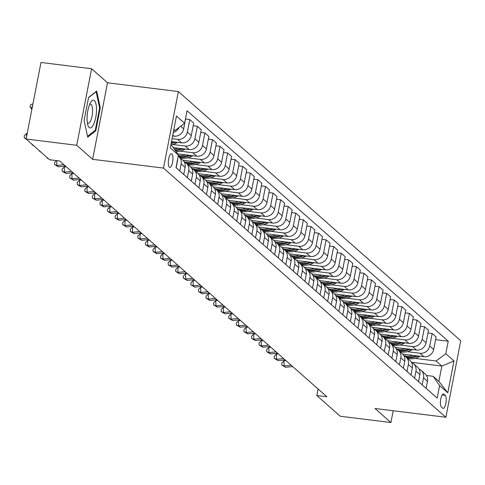 <?xml version="1.0" encoding="UTF-8"?>
<svg xmlns="http://www.w3.org/2000/svg" width="485" height="485" viewBox="0 0 485 485"><rect width="100%" height="100%" fill="white"/><g stroke="black" fill="none" stroke-linecap="round" stroke-linejoin="round"><path stroke-width="0.73" d="M169.344 167.204A6.887 2.183 97.1 0 0 169.786 167.416A6.887 2.183 97.1 0 0 172.696 161.578A6.887 2.183 97.1 0 0 171.92 153.963A6.887 2.183 97.1 0 0 171.478 153.751A6.887 2.183 97.1 0 0 168.568 159.589A6.887 2.183 97.1 0 0 169.344 167.204M91.598 68.743L76.721 145.282L92.629 159.316L107.506 82.777L91.598 68.743L40.982 62.468L26.105 139.013L49.585 159.729L59.71 160.984L326.938 396.791L316.814 395.542L340.294 416.257L390.916 422.532L393.202 410.746M107.506 82.777L178.371 91.556L460.75 340.731L445.873 417.27L163.493 168.095L178.371 91.556M445.23 395.378L443.896 394.202A6.669 2.116 97.1 0 0 443.472 393.996A6.669 2.116 97.1 0 0 440.647 399.652A6.669 2.116 97.1 0 0 441.405 407.03L442.738 408.206A6.669 2.116 97.1 0 0 443.163 408.412A6.669 2.116 97.1 0 0 445.982 402.756A6.669 2.116 97.1 0 0 445.23 395.378L442.144 394.996M445.8 353.717L453.984 360.937L447.788 392.789L439.61 385.575L433.117 376.293L438.876 381.374L441.853 366.066L436.094 360.986L445.8 353.717L448.237 341.197L187.064 110.738L184.633 123.257L174.927 130.526L173.824 129.556M170.847 144.863L171.951 145.833L178.438 155.115L176.006 167.628L437.179 398.088L439.61 385.575M178.438 155.115L170.259 147.895L176.455 116.036L184.633 123.257M76.721 145.282L26.105 139.013L24.311 137.843L24.25 135.77L26.432 133.533L27.184 133.454M92.629 159.316L163.493 168.095M445.873 417.27L375.008 408.491L390.916 422.532M318.087 388.982L316.814 395.542M411.407 362.295L441.853 366.066L453.984 360.937M433.117 376.293L426.436 375.469M414.936 358.366L436.094 360.986M402.641 354.086L423.957 356.724A8.603 7.972 -48.6 0 0 433.663 349.455L436.094 336.936L432.159 333.462L428 332.946M407.358 351.68L420.016 353.25A8.603 7.972 -48.6 0 0 429.722 345.981L432.159 333.462M395.069 347.399L416.379 350.043A8.603 7.972 -48.6 0 0 426.091 342.768L428.522 330.255L424.581 326.781L420.422 326.266M399.786 344.999L412.444 346.563A8.603 7.972 -48.6 0 0 422.15 339.294L424.581 326.781M387.497 340.719L408.807 343.356A8.603 7.972 -48.6 0 0 418.513 336.087L420.95 323.568L417.009 320.094L412.85 319.579M392.207 338.312L404.866 339.882A8.603 7.972 -48.6 0 0 414.578 332.613L417.009 320.094M379.919 334.032L401.234 336.675A8.603 7.972 -48.6 0 0 410.94 329.4L413.372 316.887L409.431 313.413L405.272 312.898M384.635 331.631L397.294 333.195A8.603 7.972 -48.6 0 0 407 325.926L409.431 313.413M372.347 327.351L393.656 329.988A8.603 7.972 -48.6 0 0 403.362 322.719L405.799 310.2L401.859 306.726L397.7 306.211M377.063 324.944L389.722 326.514A8.603 7.972 -48.6 0 0 399.428 319.245L401.859 306.726M364.768 320.664L386.084 323.307A8.603 7.972 -48.6 0 0 395.79 316.032L398.221 303.519L394.287 300.045L390.128 299.53M369.485 318.263L382.144 319.827A8.603 7.972 -48.6 0 0 391.85 312.558L394.287 300.045M357.196 313.983L378.506 316.62A8.603 7.972 -48.6 0 0 388.218 309.351L390.649 296.832L386.709 293.358L382.55 292.843M361.913 311.576L374.572 313.146A8.603 7.972 -48.6 0 0 384.278 305.877L386.709 293.358M349.624 307.296L370.934 309.939A8.603 7.972 -48.6 0 0 380.64 302.664L383.077 290.151L379.137 286.677L374.978 286.162M354.335 304.895L366.993 306.459A8.603 7.972 -48.6 0 0 376.706 299.19L379.137 286.677M342.046 300.615L363.362 303.252A8.603 7.972 -48.6 0 0 373.068 295.983L375.499 283.464L371.558 279.99L367.4 279.475M346.763 298.208L359.421 299.779A8.603 7.972 -48.6 0 0 369.127 292.51L371.558 279.99M334.474 293.928L355.784 296.571A8.603 7.972 -48.6 0 0 365.49 289.296L367.927 276.783L363.986 273.31L359.828 272.794M339.191 291.527L351.849 293.092A8.603 7.972 -48.6 0 0 361.555 285.823L363.986 273.31M326.896 287.247L348.212 289.885A8.603 7.972 -48.6 0 0 357.918 282.616L360.349 270.096L356.414 266.623L352.255 266.107M331.613 284.84L344.271 286.411A8.603 7.972 -48.6 0 0 353.977 279.142L356.414 266.623M319.324 280.56L340.634 283.204A8.603 7.972 -48.6 0 0 350.346 275.929L352.777 263.416L348.836 259.942L344.677 259.426M324.041 278.16L336.699 279.724A8.603 7.972 -48.6 0 0 346.405 272.455L348.836 259.942M311.746 273.879L333.062 276.517A8.603 7.972 -48.6 0 0 342.768 269.248L345.199 256.729L341.264 253.255L337.105 252.74M316.462 271.473L329.121 273.043A8.603 7.972 -48.6 0 0 338.833 265.774L341.264 253.255M304.174 267.193L325.49 269.836A8.603 7.972 -48.6 0 0 335.196 262.561L337.627 250.048L333.686 246.574L329.527 246.059M308.89 264.792L321.549 266.356A8.603 7.972 -48.6 0 0 331.255 259.087L333.686 246.574M296.602 260.512L317.911 263.149A8.603 7.972 -48.6 0 0 327.617 255.88L330.055 243.361L326.114 239.887L321.955 239.372M301.318 258.105L313.977 259.675A8.603 7.972 -48.6 0 0 323.683 252.406L326.114 239.887M289.024 253.825L310.339 256.468A8.603 7.972 -48.6 0 0 320.045 249.193L322.476 236.68L318.542 233.206L314.383 232.691M293.74 251.424L306.399 252.988A8.603 7.972 -48.6 0 0 316.105 245.719L318.542 233.206M281.452 247.144L302.761 249.781A8.603 7.972 -48.6 0 0 312.473 242.512L314.904 229.993L310.964 226.519L306.805 226.004M286.168 244.737L298.827 246.307A8.603 7.972 -48.6 0 0 308.533 239.038L310.964 226.519M273.873 240.457L295.189 243.1A8.603 7.972 -48.6 0 0 304.895 235.825L307.326 223.312L303.392 219.838L299.233 219.323M278.59 238.056L291.249 239.62A8.603 7.972 -48.6 0 0 300.955 232.351L303.392 219.838M266.301 233.776L287.617 236.413A8.603 7.972 -48.6 0 0 297.323 229.144L299.754 216.625L295.814 213.151L291.655 212.636M271.018 231.369L283.676 232.939A8.603 7.972 -48.6 0 0 293.383 225.67L295.814 213.151M258.729 227.089L280.039 229.732A8.603 7.972 -48.6 0 0 289.745 222.457L292.182 209.944L288.242 206.471L284.083 205.955M263.44 224.688L276.098 226.252A8.603 7.972 -48.6 0 0 285.81 218.984L288.242 206.471M251.151 220.408L272.467 223.045A8.603 7.972 -48.6 0 0 282.173 215.776L284.604 203.257L280.669 199.784L276.505 199.268M255.868 218.001L268.526 219.572A8.603 7.972 -48.6 0 0 278.232 212.303L280.669 199.784M243.579 213.721L264.889 216.365A8.603 7.972 -48.6 0 0 274.601 209.09L277.032 196.577L273.091 193.103L268.933 192.587M248.296 211.321L260.954 212.885A8.603 7.972 -48.6 0 0 270.66 205.616L273.091 193.103M236.001 207.04L257.317 209.678A8.603 7.972 -48.6 0 0 267.023 202.409L269.454 189.89L265.519 186.416L261.36 185.9M240.718 204.634L253.376 206.204A8.603 7.972 -48.6 0 0 263.082 198.935L265.519 186.416M228.429 200.353L249.745 202.997A8.603 7.972 -48.6 0 0 259.451 195.722L261.882 183.209L257.941 179.735L253.782 179.22M233.146 197.953L245.804 199.517A8.603 7.972 -48.6 0 0 255.51 192.248L257.941 179.735M220.857 193.673L242.167 196.31A8.603 7.972 -48.6 0 0 251.873 189.041L254.31 176.522L250.369 173.048L246.21 172.533M225.567 191.266L238.226 192.836A8.603 7.972 -48.6 0 0 247.938 185.567L250.369 173.048M213.279 186.986L234.594 189.629A8.603 7.972 -48.6 0 0 244.301 182.354L246.732 169.841L242.791 166.367L238.632 165.852M217.995 184.585L230.654 186.149A8.603 7.972 -48.6 0 0 240.36 178.88L242.791 166.367M205.707 180.305L227.016 182.942A8.603 7.972 -48.6 0 0 236.722 175.673L239.16 163.154L235.219 159.68L231.06 159.165M210.423 177.898L223.082 179.468A8.603 7.972 -48.6 0 0 232.788 172.199L235.219 159.68M198.129 173.618L219.444 176.261A8.603 7.972 -48.6 0 0 229.15 168.986L231.581 156.473L227.647 152.999L223.488 152.484M202.845 171.217L215.504 172.781A8.603 7.972 -48.6 0 0 225.21 165.512L227.647 152.999M190.556 166.937L211.866 169.574A8.603 7.972 -48.6 0 0 221.578 162.305L224.009 149.786L220.069 146.312L215.91 145.797M195.273 164.53L207.932 166.1A8.603 7.972 -48.6 0 0 217.638 158.831L220.069 146.312M182.984 160.25L204.294 162.893A8.603 7.972 -48.6 0 0 214 155.618L216.437 143.105L212.497 139.631L208.338 139.116M187.695 157.849L200.353 159.413A8.603 7.972 -48.6 0 0 210.066 152.144L212.497 139.631M177.546 153.83L196.722 156.206A8.603 7.972 -48.6 0 0 206.428 148.937L208.859 136.418L204.919 132.945L200.76 132.429M180.123 151.162L192.781 152.733A8.603 7.972 -48.6 0 0 202.487 145.464L204.919 132.945M173.145 147.543L189.144 149.525A8.603 7.972 -48.6 0 0 198.85 142.25L201.287 129.737L197.346 126.264L193.188 125.748M172.551 144.481L185.209 146.046A8.603 7.972 -48.6 0 0 194.915 138.777L197.346 126.264M171.484 141.59L181.572 142.839A8.603 7.972 -48.6 0 0 191.278 135.57L193.709 123.051L189.774 119.577L185.616 119.061M172.054 138.674L177.631 139.365A8.603 7.972 -48.6 0 0 187.337 132.096L189.774 119.577M172.575 135.982L173.994 136.158A8.603 7.972 -48.6 0 0 183.706 128.883L185.998 116.242M173.666 130.368L174.927 130.526M426.109 388.321L427.473 381.313A8.603 7.972 -48.6 0 0 425.066 373.856L421.125 370.382A8.603 7.972 -48.6 0 0 419.04 369.079M448.237 341.197L435.572 339.633M422.168 384.847L423.532 377.833A8.603 7.972 -48.6 0 0 421.125 370.382M418.531 381.634L419.895 374.626A8.603 7.972 -48.6 0 0 417.494 367.169L413.553 363.695A8.603 7.972 -48.6 0 0 411.468 362.398M414.596 378.161L415.96 371.152A8.603 7.972 -48.6 0 0 413.553 363.695M410.959 374.953L412.323 367.945A8.603 7.972 -48.6 0 0 409.916 360.488L405.975 357.015A8.603 7.972 -48.6 0 0 403.89 355.711M407.018 371.48L408.382 364.465A8.603 7.972 -48.6 0 0 405.975 357.015M403.387 368.267L404.745 361.258A8.603 7.972 -48.6 0 0 402.344 353.801L398.403 350.328A8.603 7.972 -48.6 0 0 396.318 349.03M399.446 364.793L400.81 357.784A8.603 7.972 -48.6 0 0 398.403 350.328M395.808 361.586L397.173 354.577A8.603 7.972 -48.6 0 0 394.766 347.121L390.831 343.647A8.603 7.972 -48.6 0 0 388.74 342.343M391.874 358.112L393.232 351.098A8.603 7.972 -48.6 0 0 390.831 343.647M388.236 354.899L389.6 347.89A8.603 7.972 -48.6 0 0 387.194 340.434L383.253 336.96A8.603 7.972 -48.6 0 0 381.168 335.662M384.296 351.425L385.66 344.417A8.603 7.972 -48.6 0 0 383.253 336.96M380.658 348.218L382.022 341.21A8.603 7.972 -48.6 0 0 379.616 333.753L375.681 330.279A8.603 7.972 -48.6 0 0 373.589 328.975M376.724 344.744L378.088 337.73A8.603 7.972 -48.6 0 0 375.681 330.279M373.086 341.531L374.45 334.523A8.603 7.972 -48.6 0 0 372.043 327.066L368.103 323.592A8.603 7.972 -48.6 0 0 366.017 322.295M369.146 338.057L370.51 331.049A8.603 7.972 -48.6 0 0 368.103 323.592M365.514 334.85L366.872 327.842A8.603 7.972 -48.6 0 0 364.471 320.385L360.531 316.911A8.603 7.972 -48.6 0 0 358.445 315.608M361.574 331.376L362.938 324.362A8.603 7.972 -48.6 0 0 360.531 316.911M357.936 328.163L359.3 321.155A8.603 7.972 -48.6 0 0 356.893 313.698L352.959 310.224A8.603 7.972 -48.6 0 0 350.867 308.927M354.001 324.689L355.359 317.681A8.603 7.972 -48.6 0 0 352.959 310.224M350.364 321.482L351.728 314.474A8.603 7.972 -48.6 0 0 349.321 307.017L345.381 303.543A8.603 7.972 -48.6 0 0 343.295 302.24M346.423 318.008L347.787 310.994A8.603 7.972 -48.6 0 0 345.381 303.543M342.786 314.795L344.15 307.787A8.603 7.972 -48.6 0 0 341.743 300.33L337.809 296.856A8.603 7.972 -48.6 0 0 335.717 295.559M338.851 311.321L340.209 304.313A8.603 7.972 -48.6 0 0 337.809 296.856M335.214 308.114L336.578 301.106A8.603 7.972 -48.6 0 0 334.171 293.649L330.23 290.175A8.603 7.972 -48.6 0 0 328.145 288.872M331.273 304.641L332.637 297.626A8.603 7.972 -48.6 0 0 330.23 290.175M327.642 301.427L329 294.419A8.603 7.972 -48.6 0 0 326.599 286.962L322.658 283.489A8.603 7.972 -48.6 0 0 320.573 282.191M323.701 297.954L325.065 290.945A8.603 7.972 -48.6 0 0 322.658 283.489M320.064 294.747L321.428 287.738A8.603 7.972 -48.6 0 0 319.021 280.281L315.086 276.808A8.603 7.972 -48.6 0 0 312.995 275.504M316.129 291.273L317.487 284.258A8.603 7.972 -48.6 0 0 315.086 276.808M312.492 288.06L313.856 281.051A8.603 7.972 -48.6 0 0 311.449 273.595L307.508 270.121A8.603 7.972 -48.6 0 0 305.423 268.823M308.551 284.586L309.915 277.578A8.603 7.972 -48.6 0 0 307.508 270.121M304.913 281.379L306.277 274.371A8.603 7.972 -48.6 0 0 303.871 266.914L299.936 263.44A8.603 7.972 -48.6 0 0 297.845 262.136M300.979 277.905L302.337 270.891A8.603 7.972 -48.6 0 0 299.936 263.44M297.341 274.692L298.705 267.684A8.603 7.972 -48.6 0 0 296.299 260.227L292.358 256.753A8.603 7.972 -48.6 0 0 290.272 255.456M293.401 271.218L294.765 264.21A8.603 7.972 -48.6 0 0 292.358 256.753M289.769 268.011L291.127 261.003A8.603 7.972 -48.6 0 0 288.727 253.546L284.786 250.072A8.603 7.972 -48.6 0 0 282.7 248.769M285.829 264.537L287.193 257.523A8.603 7.972 -48.6 0 0 284.786 250.072M282.191 261.324L283.555 254.316A8.603 7.972 -48.6 0 0 281.148 246.859L277.208 243.385A8.603 7.972 -48.6 0 0 275.122 242.088M278.251 257.85L279.615 250.842A8.603 7.972 -48.6 0 0 277.208 243.385M274.619 254.643L275.977 247.635A8.603 7.972 -48.6 0 0 273.576 240.178L269.636 236.704A8.603 7.972 -48.6 0 0 267.55 235.401M270.678 251.169L272.043 244.155A8.603 7.972 -48.6 0 0 269.636 236.704M267.041 247.956L268.405 240.948A8.603 7.972 -48.6 0 0 265.998 233.491L262.064 230.017A8.603 7.972 -48.6 0 0 259.972 228.72M263.106 244.482L264.464 237.474A8.603 7.972 -48.6 0 0 262.064 230.017M259.469 241.275L260.833 234.267A8.603 7.972 -48.6 0 0 258.426 226.81L254.486 223.336A8.603 7.972 -48.6 0 0 252.4 222.033M255.528 237.802L256.892 230.787A8.603 7.972 -48.6 0 0 254.486 223.336M251.897 234.588L253.255 227.58A8.603 7.972 -48.6 0 0 250.854 220.123L246.913 216.649A8.603 7.972 -48.6 0 0 244.828 215.352M247.956 231.115L249.32 224.106A8.603 7.972 -48.6 0 0 246.913 216.649M244.319 227.908L245.683 220.899A8.603 7.972 -48.6 0 0 243.276 213.442L239.335 209.969A8.603 7.972 -48.6 0 0 237.25 208.665M240.378 224.434L241.742 217.419A8.603 7.972 -48.6 0 0 239.335 209.969M236.747 221.221L238.105 214.212A8.603 7.972 -48.6 0 0 235.704 206.755L231.763 203.282A8.603 7.972 -48.6 0 0 229.678 201.984M232.806 217.747L234.17 210.739A8.603 7.972 -48.6 0 0 231.763 203.282M229.169 214.54L230.533 207.531A8.603 7.972 -48.6 0 0 228.126 200.075L224.191 196.601A8.603 7.972 -48.6 0 0 222.1 195.297M225.234 211.066L226.592 204.052A8.603 7.972 -48.6 0 0 224.191 196.601M221.596 207.853L222.961 200.845A8.603 7.972 -48.6 0 0 220.554 193.388L216.613 189.914A8.603 7.972 -48.6 0 0 214.528 188.617M217.656 204.379L219.02 197.371A8.603 7.972 -48.6 0 0 216.613 189.914M214.018 201.172L215.382 194.164A8.603 7.972 -48.6 0 0 212.982 186.707L209.041 183.233A8.603 7.972 -48.6 0 0 206.956 181.93M210.084 197.698L211.448 190.684A8.603 7.972 -48.6 0 0 209.041 183.233M206.446 194.485L207.81 187.477A8.603 7.972 -48.6 0 0 205.404 180.02L201.463 176.546A8.603 7.972 -48.6 0 0 199.377 175.249M202.506 191.011L203.87 184.003A8.603 7.972 -48.6 0 0 201.463 176.546M198.874 187.804L200.232 180.796A8.603 7.972 -48.6 0 0 197.831 173.339L193.891 169.865A8.603 7.972 -48.6 0 0 191.805 168.562M194.934 184.33L196.298 177.316A8.603 7.972 -48.6 0 0 193.891 169.865M191.296 181.117L192.66 174.109A8.603 7.972 -48.6 0 0 190.253 166.652L186.319 163.178A8.603 7.972 -48.6 0 0 184.227 161.881M187.362 177.643L188.72 170.635A8.603 7.972 -48.6 0 0 186.319 163.178M183.724 174.436L185.088 167.428A8.603 7.972 -48.6 0 0 182.681 159.971L178.741 156.497A8.603 7.972 -48.6 0 0 178.25 156.097M179.783 170.962L181.147 163.948A8.603 7.972 -48.6 0 0 178.741 156.497M176.146 167.749L177.51 160.741A8.603 7.972 -48.6 0 0 177.668 159.08M173.266 132.441A8.603 7.972 -48.6 0 0 179.141 127.367M438.876 381.374L447.788 392.789M84.105 120.462L87.712 137.146L95.8 130.78L100.28 107.731L96.673 91.047L88.585 97.412L84.105 120.462M99.57 107.646L100.28 107.731M94.727 130.647L95.8 130.78M291.176 365.235L284.113 365.969L285.629 367.309L292.685 366.569M285.629 367.309L281.84 365.096L281.785 363.022L283.967 360.785L285.907 360.585M283.967 360.785L284.113 365.969L281.84 365.096M413.038 355.372A16.46 15.253 131.4 0 1 403.769 355.511M420.155 356.257L418.276 357.166A16.46 15.253 131.4 0 1 407.533 358.385M415.918 355.729A16.46 15.253 131.4 0 1 405.624 356.717M406.382 357.366A16.46 15.253 -48.6 0 0 417.124 356.148L417.567 355.935M283.598 358.548L276.541 359.288L278.057 360.622L285.113 359.888M278.057 360.622L274.267 358.409L274.207 356.342L276.395 354.105L278.329 353.904M276.395 354.105L276.541 359.288L274.267 358.409M276.026 351.867L268.963 352.601L270.478 353.941L277.541 353.201M270.478 353.941L266.695 351.728L266.635 349.655L268.817 347.418L270.757 347.218M268.817 347.418L268.963 352.601L266.695 351.728M268.447 345.181L261.391 345.92L262.906 347.254L269.963 346.52M262.906 347.254L259.117 345.041L259.063 342.974L261.245 340.737L263.185 340.537M261.245 340.737L261.391 345.92L259.117 345.041M405.466 348.691A16.46 15.253 131.4 0 1 396.196 348.824M412.583 349.57L410.698 350.479A16.46 15.253 131.4 0 1 399.961 351.704M408.34 349.042A16.46 15.253 131.4 0 1 398.052 350.037M398.809 350.685A16.46 15.253 -48.6 0 0 409.546 349.467L409.995 349.248M397.888 342.004A16.46 15.253 131.4 0 1 388.624 342.143M405.005 342.889L403.126 343.798A16.46 15.253 131.4 0 1 392.383 345.017M400.768 342.361A16.46 15.253 131.4 0 1 390.474 343.35M391.231 343.998A16.46 15.253 -48.6 0 0 401.974 342.78L402.417 342.568M390.316 335.323A16.46 15.253 131.4 0 1 381.046 335.456M397.433 336.202L395.548 337.111A16.46 15.253 131.4 0 1 384.811 338.336M393.196 335.675A16.46 15.253 131.4 0 1 382.901 336.669M383.659 337.317A16.46 15.253 -48.6 0 0 394.402 336.099L394.845 335.881M260.875 338.5L253.813 339.233L255.328 340.573L262.391 339.833M255.328 340.573L251.545 338.36L251.485 336.287L253.673 334.05L255.607 333.85M253.673 334.05L253.813 339.233L251.545 338.36M382.738 328.636A16.46 15.253 131.4 0 1 373.474 328.775M389.861 329.521L387.976 330.43A16.46 15.253 131.4 0 1 377.233 331.649M385.617 328.994A16.46 15.253 131.4 0 1 375.329 329.982M376.081 330.631A16.46 15.253 -48.6 0 0 386.824 329.412L387.266 329.2M94.399 100.601A13.986 4.438 97.1 0 0 90.634 102.42A13.986 4.438 97.1 0 0 87.833 125.039A13.986 4.438 97.1 0 0 89.173 127.494A13.986 4.438 97.1 0 0 95.727 117.522A13.986 4.438 97.1 0 0 94.399 100.601M87.318 122.644A9.573 3.037 97.1 0 0 87.597 122.954A9.573 3.037 97.1 0 0 88.209 123.251A9.573 3.037 97.1 0 0 92.259 115.133A9.573 3.037 97.1 0 0 91.18 104.542A9.573 3.037 97.1 0 0 90.568 104.251A9.573 3.037 97.1 0 0 89.555 104.614M88.531 97.691L96.127 91.713L99.619 107.876L95.278 130.21L87.53 136.315M253.303 331.813L246.241 332.552L247.756 333.886L254.813 333.153M247.756 333.886L243.967 331.673L243.913 329.606L246.095 327.369L248.035 327.169M246.095 327.369L246.241 332.552L243.967 331.673M245.725 325.132L238.668 325.865L240.184 327.205L247.241 326.466M240.184 327.205L236.395 324.992L236.334 322.919L238.523 320.682L240.457 320.482M238.523 320.682L238.668 325.865L236.395 324.992M238.153 318.445L231.09 319.185L232.606 320.518L239.669 319.785M232.606 320.518L228.823 318.305L228.762 316.238L230.945 314.001L232.885 313.801M230.945 314.001L231.09 319.185L228.823 318.305M230.575 311.764L223.518 312.498L225.034 313.837L232.091 313.098M225.034 313.837L221.245 311.625L221.19 309.551L223.373 307.314L225.313 307.114M223.373 307.314L223.518 312.498L221.245 311.625M223.003 305.077L215.94 305.817L217.456 307.15L224.519 306.417M217.456 307.15L213.673 304.938L213.612 302.87L215.801 300.633L217.735 300.433M215.801 300.633L215.94 305.817L213.673 304.938M375.166 321.955A16.46 15.253 131.4 0 1 365.896 322.088M382.283 322.834L380.404 323.744A16.46 15.253 131.4 0 1 369.661 324.968M378.045 322.307A16.46 15.253 131.4 0 1 367.751 323.301M368.509 323.95A16.46 15.253 -48.6 0 0 379.252 322.731L379.694 322.513M367.594 315.268A16.46 15.253 131.4 0 1 358.324 315.408M374.711 316.153L372.826 317.063A16.46 15.253 131.4 0 1 362.089 318.281M370.467 315.626A16.46 15.253 131.4 0 1 360.179 316.614M360.937 317.263A16.46 15.253 -48.6 0 0 371.674 316.044L372.122 315.832M360.015 308.587A16.46 15.253 131.4 0 1 350.752 308.721M367.133 309.466L365.253 310.376A16.46 15.253 131.4 0 1 354.511 311.6M362.895 308.939A16.46 15.253 131.4 0 1 352.601 309.933M353.359 310.582A16.46 15.253 -48.6 0 0 364.102 309.363L364.544 309.145M352.443 301.9A16.46 15.253 131.4 0 1 343.174 302.04M359.561 302.785L357.675 303.695A16.46 15.253 131.4 0 1 346.939 304.913M355.323 302.258A16.46 15.253 131.4 0 1 345.029 303.246M345.787 303.895A16.46 15.253 -48.6 0 0 356.524 302.676L356.972 302.464M344.865 295.219A16.46 15.253 131.4 0 1 335.602 295.353M351.983 296.099L350.103 297.008A16.46 15.253 131.4 0 1 339.361 298.233M347.745 295.571A16.46 15.253 131.4 0 1 337.457 296.565M338.209 297.214A16.46 15.253 -48.6 0 0 348.951 295.995L349.394 295.777M215.431 298.396L208.368 299.13L209.884 300.47L216.94 299.73M209.884 300.47L206.095 298.257L206.04 296.183L208.223 293.946L210.163 293.746M208.223 293.946L208.368 299.13L206.095 298.257M337.293 288.533A16.46 15.253 131.4 0 1 328.024 288.672M344.411 289.418L342.531 290.327A16.46 15.253 131.4 0 1 331.788 291.546M340.173 288.89A16.46 15.253 131.4 0 1 329.879 289.878M330.637 290.527A16.46 15.253 -48.6 0 0 341.379 289.309L341.822 289.096M207.853 291.709L200.796 292.449L202.306 293.783L209.368 293.049M202.306 293.783L198.523 291.57L198.462 289.503L200.651 287.265L202.584 287.065M200.651 287.265L200.796 292.449L198.523 291.57M329.721 281.852A16.46 15.253 131.4 0 1 320.452 281.985M336.839 282.731L334.953 283.64A16.46 15.253 131.4 0 1 324.216 284.865M332.595 282.203A16.46 15.253 131.4 0 1 322.307 283.198M323.065 283.846A16.46 15.253 -48.6 0 0 333.801 282.628L334.25 282.409M200.281 285.028L193.218 285.762L194.734 287.102L201.796 286.362M194.734 287.102L190.951 284.889L190.89 282.816L193.072 280.579L195.012 280.378M193.072 280.579L193.218 285.762L190.951 284.889M322.143 275.165A16.46 15.253 131.4 0 1 312.88 275.304M329.26 276.05L327.381 276.959A16.46 15.253 131.4 0 1 316.638 278.178M325.023 275.522A16.46 15.253 131.4 0 1 314.729 276.511M315.486 277.159A16.46 15.253 -48.6 0 0 326.229 275.941L326.672 275.729M192.703 278.341L185.646 279.081L187.161 280.415L194.218 279.681M187.161 280.415L183.372 278.202L183.318 276.135L185.5 273.898L187.44 273.698M185.5 273.898L185.646 279.081L183.372 278.202M314.571 268.484A16.46 15.253 131.4 0 1 305.301 268.617M321.688 269.363L319.803 270.272A16.46 15.253 131.4 0 1 309.066 271.497M317.451 268.835A16.46 15.253 131.4 0 1 307.157 269.83M307.914 270.478A16.46 15.253 -48.6 0 0 318.651 269.26L319.1 269.042M185.131 271.661L178.068 272.394L179.583 273.734L186.646 272.994M179.583 273.734L175.8 271.521L175.74 269.448L177.928 267.211L179.862 267.011M177.928 267.211L178.068 272.394L175.8 271.521M306.993 261.797A16.46 15.253 131.4 0 1 297.729 261.936M314.11 262.682L312.231 263.591A16.46 15.253 131.4 0 1 301.488 264.81M309.873 262.155A16.46 15.253 131.4 0 1 299.584 263.143M300.336 263.791A16.46 15.253 -48.6 0 0 311.079 262.573L311.522 262.361M177.552 264.974L170.496 265.713L172.011 267.047L179.068 266.313M172.011 267.047L168.222 264.834L168.168 262.767L170.35 260.53L172.29 260.33M170.35 260.53L170.496 265.713L168.222 264.834M299.421 255.116A16.46 15.253 131.4 0 1 290.151 255.249M306.538 255.995L304.659 256.904A16.46 15.253 131.4 0 1 293.916 258.129M302.3 255.468A16.46 15.253 131.4 0 1 292.006 256.462M292.764 257.111A16.46 15.253 -48.6 0 0 303.507 255.892L303.95 255.674M169.98 258.293L162.924 259.026L164.433 260.366L171.496 259.627M164.433 260.366L160.65 258.153L160.59 256.08L162.778 253.843L164.712 253.643M162.778 253.843L162.924 259.026L160.65 258.153M162.408 251.606L155.345 252.345L156.861 253.679L163.924 252.946M156.861 253.679L153.072 251.466L153.017 249.399L155.2 247.162L157.14 246.962M155.2 247.162L155.345 252.345L153.072 251.466M154.83 244.925L147.773 245.659L149.289 246.998L156.346 246.259M149.289 246.998L145.5 244.786L145.445 242.712L147.628 240.475L149.562 240.275M147.628 240.475L147.773 245.659L145.5 244.786M147.258 238.238L140.195 238.978L141.711 240.311L148.774 239.578M141.711 240.311L137.928 238.099L137.867 236.031L140.05 233.794L141.99 233.594M140.05 233.794L140.195 238.978L137.928 238.099M139.68 231.557L132.623 232.291L134.139 233.631L141.196 232.891M134.139 233.631L130.35 231.418L130.295 229.344L132.478 227.107L134.418 226.907M132.478 227.107L132.623 232.291L130.35 231.418M132.108 224.87L125.045 225.61L126.561 226.944L133.624 226.21M126.561 226.944L122.778 224.731L122.717 222.663L124.906 220.426L126.84 220.226M124.906 220.426L125.045 225.61L122.778 224.731M124.536 218.189L117.473 218.923L118.989 220.263L126.051 219.523M118.989 220.263L115.2 218.05L115.145 215.977L117.328 213.739L119.268 213.539M117.328 213.739L117.473 218.923L115.2 218.05M116.958 211.502L109.901 212.242L111.417 213.576L118.473 212.842M111.417 213.576L107.628 211.363L107.567 209.296L109.755 207.059L111.689 206.859M109.755 207.059L109.901 212.242L107.628 211.363M109.386 204.822L102.323 205.555L103.838 206.895L110.901 206.155M103.838 206.895L100.055 204.682L99.995 202.609L102.177 200.372L104.117 200.172M102.177 200.372L102.323 205.555L100.055 204.682M101.808 198.135L94.751 198.874L96.266 200.208L103.323 199.474M96.266 200.208L92.477 197.995L92.423 195.928L94.605 193.691L96.545 193.491M94.605 193.691L94.751 198.874L92.477 197.995M94.235 191.454L87.173 192.187L88.688 193.527L95.751 192.787M88.688 193.527L84.905 191.314L84.845 189.241L87.033 187.004L88.967 186.804M87.033 187.004L87.173 192.187L84.905 191.314M86.663 184.767L79.601 185.506L81.116 186.84L88.173 186.107M81.116 186.84L77.327 184.627L77.273 182.56L79.455 180.323L81.395 180.123M79.455 180.323L79.601 185.506L77.327 184.627M79.085 178.086L72.029 178.819L73.544 180.159L80.601 179.42M73.544 180.159L69.755 177.946L69.694 175.873L71.883 173.636L73.817 173.436M71.883 173.636L72.029 178.819L69.755 177.946M71.513 171.399L64.45 172.139L65.966 173.472L73.029 172.739M65.966 173.472L62.183 171.26L62.122 169.192L64.305 166.955L66.245 166.755M64.305 166.955L64.45 172.139L62.183 171.26M63.935 164.718L56.878 165.452L58.394 166.791L65.451 166.052M58.394 166.791L54.605 164.579L54.55 162.505L56.43 160.577M56.745 160.62L56.878 165.452L54.605 164.579M50.525 159.85L51.786 160.001M48.809 159.05L47.639 158.431L47.021 157.467M50.27 159.814L50.816 160.105M47.869 158.219L47.033 157.892M41.237 152.363L39.455 151.211L39.443 150.78M40.297 151.532L39.455 151.211M33.665 145.682L32.489 145.063L31.871 144.1M32.719 144.851L31.883 144.524M291.849 248.429A16.46 15.253 131.4 0 1 282.579 248.569M298.966 249.314L297.081 250.224A16.46 15.253 131.4 0 1 286.338 251.442M294.722 248.787A16.46 15.253 131.4 0 1 284.434 249.775M285.192 250.424A16.46 15.253 -48.6 0 0 295.929 249.205L296.377 248.993M284.271 241.748A16.46 15.253 131.4 0 1 275.007 241.882M291.388 242.627L289.509 243.537A16.46 15.253 131.4 0 1 278.766 244.761M287.15 242.1A16.46 15.253 131.4 0 1 276.856 243.094M277.614 243.743A16.46 15.253 -48.6 0 0 288.357 242.524L288.799 242.306M276.699 235.061A16.46 15.253 131.4 0 1 267.429 235.201M283.816 235.946L281.93 236.856A16.46 15.253 131.4 0 1 271.194 238.074M279.572 235.419A16.46 15.253 131.4 0 1 269.284 236.407M270.042 237.056A16.46 15.253 -48.6 0 0 280.779 235.837L281.227 235.625M269.12 228.38A16.46 15.253 131.4 0 1 259.857 228.514M276.238 229.26L274.358 230.169A16.46 15.253 131.4 0 1 263.616 231.393M272 228.732A16.46 15.253 131.4 0 1 261.712 229.726M262.464 230.375A16.46 15.253 -48.6 0 0 273.207 229.156L273.649 228.938M261.548 221.694A16.46 15.253 131.4 0 1 252.279 221.833M268.666 222.579L266.78 223.488A16.46 15.253 131.4 0 1 256.044 224.707M264.428 222.051A16.46 15.253 131.4 0 1 254.134 223.039M254.892 223.688A16.46 15.253 -48.6 0 0 265.635 222.469L266.077 222.257M253.97 215.013A16.46 15.253 131.4 0 1 244.707 215.146M261.094 215.892L259.208 216.801A16.46 15.253 131.4 0 1 248.465 218.026M256.85 215.37A16.46 15.253 131.4 0 1 246.562 216.358M247.32 217.007A16.46 15.253 -48.6 0 0 258.056 215.789L258.499 215.57M246.398 208.326A16.46 15.253 131.4 0 1 237.129 208.465M253.516 209.211L251.636 210.12A16.46 15.253 131.4 0 1 240.893 211.339M249.278 208.683A16.46 15.253 131.4 0 1 238.984 209.672M239.742 210.32A16.46 15.253 -48.6 0 0 250.484 209.102L250.927 208.889M238.826 201.645A16.46 15.253 131.4 0 1 229.557 201.778M245.944 202.524L244.058 203.433A16.46 15.253 131.4 0 1 233.321 204.658M241.7 202.002A16.46 15.253 131.4 0 1 231.412 202.991M232.169 203.639A16.46 15.253 -48.6 0 0 242.906 202.421L243.355 202.203M231.248 194.958A16.46 15.253 131.4 0 1 221.984 195.097M238.365 195.843L236.486 196.752A16.46 15.253 131.4 0 1 225.743 197.971M234.128 195.316A16.46 15.253 131.4 0 1 223.834 196.304M224.591 196.952A16.46 15.253 -48.6 0 0 235.334 195.734L235.777 195.522M223.676 188.277A16.46 15.253 131.4 0 1 214.406 188.41M230.793 189.156L228.908 190.065A16.46 15.253 131.4 0 1 218.171 191.29M226.556 188.635A16.46 15.253 131.4 0 1 216.262 189.623M217.019 190.272A16.46 15.253 -48.6 0 0 227.762 189.053L228.205 188.835M216.098 181.59A16.46 15.253 131.4 0 1 206.834 181.729M223.221 182.475L221.336 183.385A16.46 15.253 131.4 0 1 210.593 184.603M218.977 181.948A16.46 15.253 131.4 0 1 208.689 182.936M209.447 183.585A16.46 15.253 -48.6 0 0 220.184 182.366L220.626 182.154M208.526 174.909A16.46 15.253 131.4 0 1 199.256 175.043M215.643 175.788L213.764 176.698A16.46 15.253 131.4 0 1 203.021 177.922M211.405 175.267A16.46 15.253 131.4 0 1 201.111 176.255M201.869 176.904A16.46 15.253 -48.6 0 0 212.612 175.685L213.054 175.467M200.954 168.222A16.46 15.253 131.4 0 1 191.684 168.362M208.071 169.107L206.186 170.017A16.46 15.253 131.4 0 1 195.449 171.235M203.827 168.58A16.46 15.253 131.4 0 1 193.539 169.568M194.297 170.217A16.46 15.253 -48.6 0 0 205.034 168.998L205.482 168.786M193.376 161.541A16.46 15.253 131.4 0 1 184.112 161.675M200.493 162.42L198.614 163.33A16.46 15.253 131.4 0 1 187.871 164.554M196.255 161.899A16.46 15.253 131.4 0 1 185.961 162.887M186.719 163.536A16.46 15.253 -48.6 0 0 197.462 162.317L197.904 162.099M185.803 154.854A16.46 15.253 131.4 0 1 178.377 155.424M192.921 155.74L191.035 156.649A16.46 15.253 131.4 0 1 180.299 157.867M188.683 155.212A16.46 15.253 131.4 0 1 178.389 156.2M179.147 156.849A16.46 15.253 -48.6 0 0 189.884 155.63L190.332 155.418M178.225 148.174A16.46 15.253 131.4 0 1 174.115 148.925M185.349 149.053L183.463 149.962A16.46 15.253 131.4 0 1 175.994 151.617M181.105 148.531A16.46 15.253 131.4 0 1 174.836 149.956M175.285 150.605A16.46 15.253 -48.6 0 0 182.311 148.95L182.754 148.731M177.771 142.372L175.891 143.281A16.46 15.253 131.4 0 1 170.859 144.797M173.533 141.844A16.46 15.253 131.4 0 1 171.278 142.663M171.108 143.53A16.46 15.253 -48.6 0 0 174.739 142.263L175.182 142.05M26.432 133.533L26.529 136.843M26.19 138.564L24.311 137.843M32.622 105.487L31.276 108.616L29.912 106.627L30.755 104.669L32.938 103.875M31.907 109.167L31.276 108.616L31.961 108.87M420.016 353.25L423.957 356.724M412.444 346.563L416.379 350.043M404.866 339.882L408.807 343.356M397.294 333.195L401.234 336.675M389.722 326.514L393.656 329.988M382.144 319.827L386.084 323.307M374.572 313.146L378.506 316.62M366.993 306.459L370.934 309.939M359.421 299.779L363.362 303.252M351.849 293.092L355.784 296.571M344.271 286.411L348.212 289.885M336.699 279.724L340.634 283.204M329.121 273.043L333.062 276.517M321.549 266.356L325.49 269.836M313.977 259.675L317.911 263.149M306.399 252.988L310.339 256.468M298.827 246.307L302.761 249.781M291.249 239.62L295.189 243.1M283.676 232.939L287.617 236.413M276.098 226.252L280.039 229.732M268.526 219.572L272.467 223.045M260.954 212.885L264.889 216.365M253.376 206.204L257.317 209.678M245.804 199.517L249.745 202.997M238.226 192.836L242.167 196.31M230.654 186.149L234.594 189.629M223.082 179.468L227.016 182.942M215.504 172.781L219.444 176.261M207.932 166.1L211.866 169.574M200.353 159.413L204.294 162.893M192.781 152.733L196.722 156.206M185.209 146.046L189.144 149.525M177.631 139.365L181.572 142.839M172.757 135.06L173.994 136.158M429.722 345.981L433.663 349.455M423.532 377.833L427.473 381.313M415.96 371.152L419.895 374.626M422.15 339.294L426.091 342.768M408.382 364.465L412.323 367.945M414.578 332.613L418.513 336.087M400.81 357.784L404.745 361.258M407 325.926L410.94 329.4M393.232 351.098L397.173 354.577M399.428 319.245L403.362 322.719M385.66 344.417L389.6 347.89M391.85 312.558L395.79 316.032M378.088 337.73L382.022 341.21M384.278 305.877L388.218 309.351M370.51 331.049L374.45 334.523M376.706 299.19L380.64 302.664M362.938 324.362L366.872 327.842M369.127 292.51L373.068 295.983M355.359 317.681L359.3 321.155M361.555 285.823L365.49 289.296M347.787 310.994L351.728 314.474M353.977 279.142L357.918 282.616M340.209 304.313L344.15 307.787M346.405 272.455L350.346 275.929M332.637 297.626L336.578 301.106M338.833 265.774L342.768 269.248M325.065 290.945L329 294.419M331.255 259.087L335.196 262.561M317.487 284.258L321.428 287.738M323.683 252.406L327.617 255.88M309.915 277.578L313.856 281.051M316.105 245.719L320.045 249.193M302.337 270.891L306.277 274.371M308.533 239.038L312.473 242.512M294.765 264.21L298.705 267.684M300.955 232.351L304.895 235.825M287.193 257.523L291.127 261.003M293.383 225.67L297.323 229.144M279.615 250.842L283.555 254.316M285.81 218.984L289.745 222.457M272.043 244.155L275.977 247.635M278.232 212.303L282.173 215.776M264.464 237.474L268.405 240.948M270.66 205.616L274.601 209.09M256.892 230.787L260.833 234.267M263.082 198.935L267.023 202.409M249.32 224.106L253.255 227.58M255.51 192.248L259.451 195.722M241.742 217.419L245.683 220.899M247.938 185.567L251.873 189.041M234.17 210.739L238.105 214.212M240.36 178.88L244.301 182.354M226.592 204.052L230.533 207.531M232.788 172.199L236.722 175.673M219.02 197.371L222.961 200.845M225.21 165.512L229.15 168.986M211.448 190.684L215.382 194.164M217.638 158.831L221.578 162.305M203.87 184.003L207.81 187.477M210.066 152.144L214 155.618M196.298 177.316L200.232 180.796M202.487 145.464L206.428 148.937M188.72 170.635L192.66 174.109M194.915 138.777L198.85 142.25M181.147 163.948L185.088 167.428M187.337 132.096L191.278 135.57M180.681 126.215L183.706 128.883M443.005 394.093L443.896 394.202M418.276 357.166L417.124 356.148M410.698 350.479L409.546 349.467M403.126 343.798L401.974 342.78M395.548 337.111L394.402 336.099M387.976 330.43L386.824 329.412M380.404 323.744L379.252 322.731M372.826 317.063L371.674 316.044M365.253 310.376L364.102 309.363M357.675 303.695L356.524 302.676M350.103 297.008L348.951 295.995M342.531 290.327L341.379 289.309M334.953 283.64L333.801 282.628M327.381 276.959L326.229 275.941M319.803 270.272L318.651 269.26M312.231 263.591L311.079 262.573M304.659 256.904L303.507 255.892M297.081 250.224L295.929 249.205M289.509 243.537L288.357 242.524M281.93 236.856L280.779 235.837M274.358 230.169L273.207 229.156M266.78 223.488L265.635 222.469M259.208 216.801L258.056 215.789M251.636 210.12L250.484 209.102M244.058 203.433L242.906 202.421M236.486 196.752L235.334 195.734M228.908 190.065L227.762 189.053M221.336 183.385L220.184 182.366M213.764 176.698L212.612 175.685M206.186 170.017L205.034 168.998M198.614 163.33L197.462 162.317M191.035 156.649L189.884 155.63M183.463 149.962L182.311 148.95M175.891 143.281L174.739 142.263"/></g></svg>
